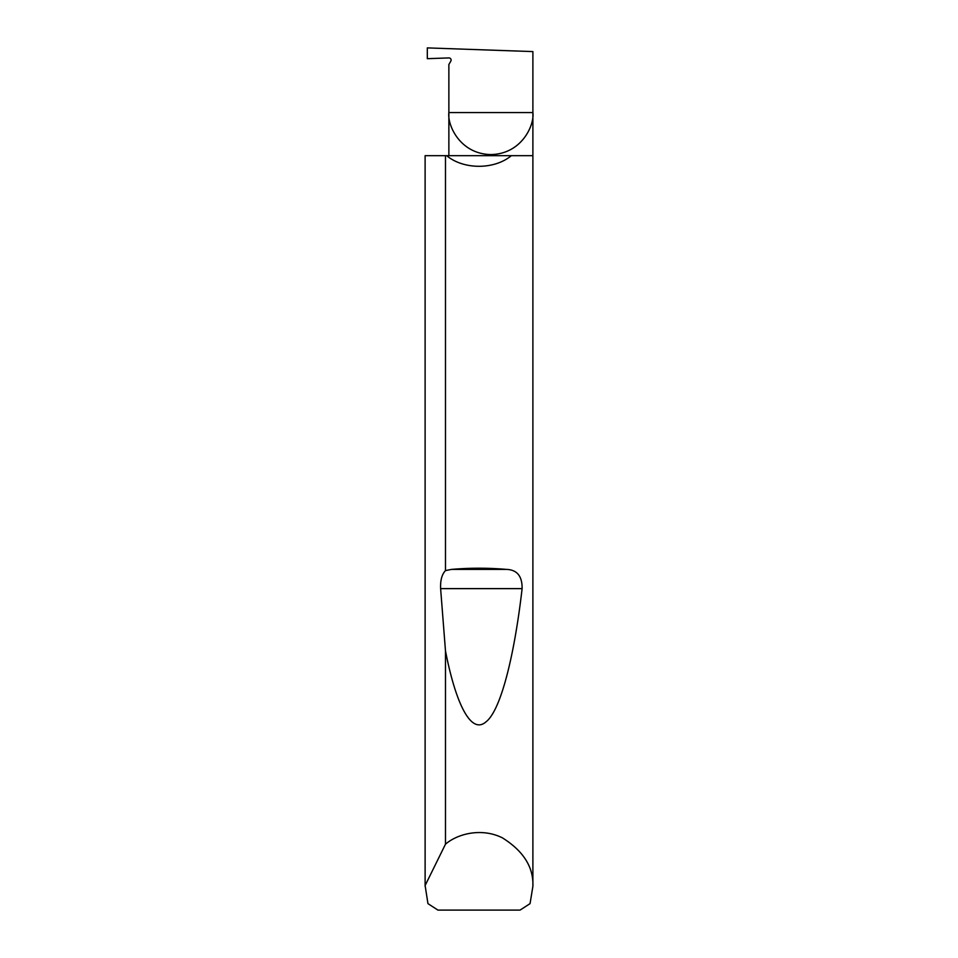 <?xml version="1.0" encoding="UTF-8"?>
<svg xmlns="http://www.w3.org/2000/svg" width="958" height="958" viewBox="0 0 958 958"><rect width="100%" height="100%" fill="white"/><g stroke="black" fill="none" stroke-linecap="round" stroke-linejoin="round"><path stroke-width="1.44" d="M532.888 886.39L530.049 903.634L520.062 910.1L437.938 910.1L427.951 903.634L425.124 885.527L445.482 844.19C457.421 833.855 481.503 827.425 502.423 837.867C523.511 851.087 533.666 867.265 532.888 886.39L532.888 112.565L448.871 112.565L448.871 64.521L450.811 61.156A2.155 2.155 0 0 0 448.871 57.923L427.316 58.678L427.316 47.9L532.888 51.588L532.888 112.565C534.576 124.851 521.966 153.999 490.879 154.573C459.78 153.999 447.182 124.851 448.871 112.565L448.871 155.675M511.332 155.675C494.4 169.829 463.6 169.829 446.668 155.675L532.888 155.675M445.482 570.597L451.446 569.399C469.815 567.819 488.185 567.819 506.554 569.399C517.104 569.818 522.29 576.237 522.11 588.631C514.578 654.015 501.106 710.453 485.874 721.949C470.689 735.169 455.397 702.106 445.482 650.901L440.62 588.631C440.261 580.416 441.877 574.405 445.482 570.597L445.482 155.675L446.668 155.675M445.482 844.19L445.482 650.901M425.113 886.39L425.113 155.675L425.124 885.527M445.482 155.675L425.124 155.675M451.446 569.399L506.554 569.399M440.62 588.631L522.11 588.631"/></g></svg>
